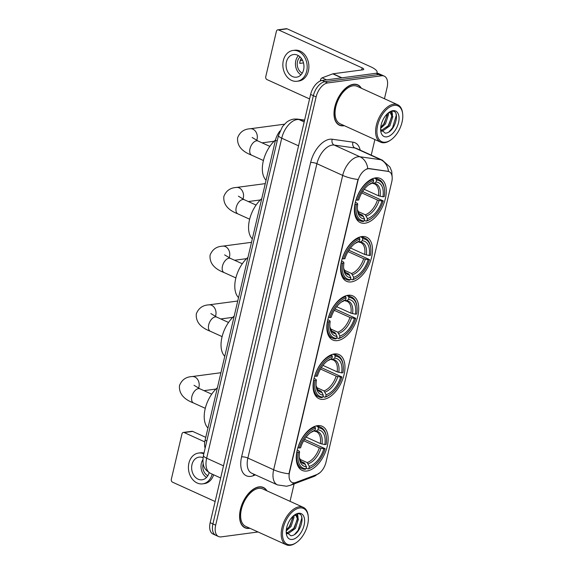 <?xml version="1.0" encoding="UTF-8"?>
<svg xmlns="http://www.w3.org/2000/svg" width="574" height="574" viewBox="0 0 574 574"><rect width="100%" height="100%" fill="white"/><g stroke="black" fill="none" stroke-linecap="round" stroke-linejoin="round"><path stroke-width="0.86" d="M364.999 223.214A24.223 13.647 114.4 0 0 384.257 202.385A24.223 13.647 114.4 0 0 380.332 178.485A24.223 13.647 114.4 0 0 375.64 177.861A24.223 13.647 114.4 0 0 356.382 198.69A24.223 13.647 114.4 0 0 360.307 222.59A24.223 13.647 114.4 0 0 364.999 223.214M323.7 399.31A24.223 13.647 114.4 0 0 342.951 378.481A24.223 13.647 114.4 0 0 339.033 354.581A24.223 13.647 114.4 0 0 334.333 353.957A24.223 13.647 114.4 0 0 315.083 374.786A24.223 13.647 114.4 0 0 319.001 398.686A24.223 13.647 114.4 0 0 323.7 399.31M337.469 340.612A24.223 13.647 114.4 0 0 356.719 319.783A24.223 13.647 114.4 0 0 352.802 295.883A24.223 13.647 114.4 0 0 348.102 295.258A24.223 13.647 114.4 0 0 328.845 316.087A24.223 13.647 114.4 0 0 332.769 339.987A24.223 13.647 114.4 0 0 337.469 340.612M351.231 281.913A24.223 13.647 114.4 0 0 370.488 261.084A24.223 13.647 114.4 0 0 366.564 237.184A24.223 13.647 114.4 0 0 361.871 236.56A24.223 13.647 114.4 0 0 342.613 257.389A24.223 13.647 114.4 0 0 346.538 281.289A24.223 13.647 114.4 0 0 351.231 281.913M306.882 471.017A24.223 13.647 114.4 0 0 326.132 450.188A24.223 13.647 114.4 0 0 322.215 426.288A24.223 13.647 114.4 0 0 317.515 425.664A24.223 13.647 114.4 0 0 298.265 446.493A24.223 13.647 114.4 0 0 302.182 470.393A24.223 13.647 114.4 0 0 306.882 471.017M294.491 482.777A12.341 6.953 114.4 0 0 295.868 482.425L316.977 474.497A12.341 6.953 114.4 0 0 325.982 462.278L391.741 181.915A12.341 6.953 114.4 0 0 389.179 171.698A12.341 6.953 114.4 0 0 388.074 171.382L369.441 168.742A12.341 6.953 114.4 0 0 357.774 181.319L289.54 472.244A12.341 6.953 114.4 0 0 292.101 482.461A12.341 6.953 114.4 0 0 294.491 482.777M205.14 448.143A13.711 7.727 -65.6 0 1 205.09 440.193L275.434 140.293A13.711 7.727 -65.6 0 1 279.969 130.994M266.917 490.827A22.164 12.492 114.4 0 0 263.337 487.448A22.164 12.492 114.4 0 0 259.039 486.881A22.164 12.492 114.4 0 0 241.417 505.938A22.164 12.492 114.4 0 0 245.005 527.807A22.164 12.492 114.4 0 0 249.303 528.374A22.164 12.492 114.4 0 0 249.912 528.281M361.347 88.238A22.164 12.492 114.4 0 0 357.767 84.852A22.164 12.492 114.4 0 0 353.469 84.285A22.164 12.492 114.4 0 0 335.847 103.342A22.164 12.492 114.4 0 0 339.435 125.218A22.164 12.492 114.4 0 0 343.733 125.785A22.164 12.492 114.4 0 0 344.335 125.684M288.944 473.815L357.982 179.468A15.993 4.391 -166.8 0 1 342.692 175.407A18.282 10.303 -65.6 0 1 358.061 156.788A18.282 10.303 -65.6 0 1 359.977 156.781L380.741 159.723A18.282 10.303 -65.6 0 1 382.377 160.189L356.598 148.487A18.282 10.303 114.4 0 0 354.962 148.013L334.197 145.071A18.282 10.303 114.4 0 0 332.281 145.078A18.282 10.303 114.4 0 0 316.913 163.705L247.875 458.052A18.282 10.303 114.4 0 0 251.67 473.184L277.45 484.894A18.282 10.303 -65.6 0 1 273.654 469.762A15.993 4.391 13.2 0 0 288.944 473.815M384.458 98.735L387.098 87.478A13.711 7.727 114.4 0 0 384.25 76.127L378.754 73.63A13.711 7.727 114.4 0 0 376.092 73.278L322.15 80.453L324.898 81.702A13.711 7.727 114.4 0 0 313.368 95.671L212.918 523.933A13.711 7.727 114.4 0 0 215.774 535.284A13.711 7.727 114.4 0 1 212.918 523.933L313.368 95.671A13.711 7.727 114.4 0 1 324.898 81.702L378.847 74.527L324.898 81.702L327.646 82.95A13.711 7.727 114.4 0 0 316.116 96.92L215.673 525.181A13.711 7.727 114.4 0 0 218.522 536.532A13.711 7.727 114.4 0 0 221.177 536.884L258.063 531.976M381.502 74.878A13.711 7.727 114.4 0 0 378.847 74.527A13.711 7.727 114.4 0 1 381.502 74.878M366.707 168.9L368.939 168.519L388.505 171.404A15.993 13.037 -81.9 0 0 380.741 159.723L354.962 148.013A4.57 3.724 98.1 0 1 353.003 142.173A22.852 12.879 -65.6 0 1 360.192 150.115M290.035 501.324L294.125 483.889M371.235 155.131L374.887 139.561M384.25 76.127A13.711 7.727 114.4 0 0 381.595 75.775L327.646 82.95M322.15 80.453A13.711 7.727 114.4 0 0 310.62 94.423L210.17 522.684A13.711 7.727 114.4 0 0 213.019 534.035L218.522 536.532M184.189 432.552A2.282 1.779 -97.6 0 0 183.386 432.423L191.903 431.289A2.282 1.779 82.4 0 1 192.706 431.418L184.189 432.552L204.767 441.894M205.757 437.345L192.706 431.418M183.386 432.423A2.282 1.779 -97.6 0 0 181.972 433.908L171.332 479.261A2.282 1.779 -97.6 0 0 172.552 482.182L215.135 501.518M203.017 457.722A11.423 8.904 -97.6 0 0 199.085 457.134A11.423 8.904 -97.6 0 0 191.996 464.553A11.423 8.904 -97.6 0 0 202.098 479.785A11.423 8.904 -97.6 0 0 209.115 472.624M202.866 459.688A11.423 8.904 -97.6 0 0 201.366 463.311A11.423 8.904 -97.6 0 0 206.554 477.432M203.189 463.692A9.141 7.125 -97.6 0 0 203.088 464.086A9.141 7.125 -97.6 0 0 207.845 475.717M203.985 453.073A15.541 12.104 -97.6 0 0 200.247 452.829L198.539 453.058A15.541 12.104 -97.6 0 0 188.903 463.146A15.541 12.104 -97.6 0 0 202.636 483.86A15.541 12.104 -97.6 0 0 212.186 474.124M203.806 453.826A15.541 12.104 -97.6 0 0 198.539 453.058M202.636 483.86L204.344 483.631A15.541 12.104 -97.6 0 0 213.643 474.784M299.736 507.961A19.652 11.071 114.4 0 0 283.212 527.987A19.652 11.071 114.4 0 0 291.104 544.755A19.652 11.071 114.4 0 0 296.356 542.566A19.652 11.071 114.4 0 0 308.238 516.399A19.652 11.071 114.4 0 0 299.736 507.961M308.238 516.399L308.145 515.624A20.564 11.588 114.4 0 0 303.237 507.323A20.564 11.588 114.4 0 0 299.248 506.792A20.564 11.588 114.4 0 0 282.903 524.478A20.564 11.588 114.4 0 0 286.232 544.769A20.564 11.588 114.4 0 0 290.214 545.3A20.564 11.588 114.4 0 0 295.71 543.004L296.356 542.566M303.237 507.323L262.677 488.904A20.564 11.588 114.4 0 0 258.687 488.374A20.564 11.588 114.4 0 0 242.343 506.06A20.564 11.588 114.4 0 0 245.672 526.351L286.232 544.769M266.594 490.684A21.934 12.363 114.4 0 0 263.244 487.656A21.934 12.363 114.4 0 0 258.989 487.089A21.934 12.363 114.4 0 0 241.554 505.952A21.934 12.363 114.4 0 0 245.105 527.599A21.934 12.363 114.4 0 0 249.353 528.166A21.934 12.363 114.4 0 0 249.582 528.13M293.773 515.567L294.067 517.131L291.075 526.473L286.232 530.95M292.948 516.306L289.985 525.978L286.333 529.737M293.135 516.012L294.742 515.352L296.514 515.517L298.437 519.118L295.438 528.453L288.019 533.698L286.993 533.677M294.792 514.828L296.514 515.517M295.933 515.33L297.346 518.623L294.347 527.958L286.727 533.217M292.353 539.452A13.984 7.878 114.4 0 0 304.105 525.203A13.984 7.878 114.4 0 0 298.494 513.271A13.984 7.878 114.4 0 0 294.806 514.792A13.984 7.878 114.4 0 0 286.304 533.511A13.984 7.878 114.4 0 0 292.353 539.452M286.204 531.861L290.796 535.75C300.812 535.714 306.645 512.001 297.454 513.895L294.505 515M301.601 516.657L301.838 518.042L298.15 530.319L294.67 534.351M297.023 513.96L297.49 516.291M297.375 519.262L293.788 528.338L291.972 530.706M293.005 517.274L289.418 526.358L287.61 528.726M297.454 513.895L298.071 517.353M316.145 425.937L317.881 426.726L318.369 427.895A21.755 12.255 114.4 0 1 326.391 437.316A21.755 12.255 114.4 0 1 326.14 444.412L324.827 444.585A19.652 11.071 114.4 0 0 317.903 429.876L315.887 431.124L313.949 430.945M306.121 437.101L320.335 443.559L324.827 444.585M304.521 439.347L325.135 448.689A21.755 12.255 114.4 0 1 313.232 466.282A21.755 12.255 114.4 0 1 308.869 468.406L309.336 466.425A19.652 11.071 114.4 0 0 323.822 448.868L319.331 447.835L303.682 440.724M299.786 459.222L307.162 462.579L309.336 466.425M217.388 387.773A25.134 14.163 114.4 0 0 207.953 428.017M315.04 427.106A22.666 12.772 114.4 0 0 297.999 447.756L299.262 447.985A21.755 12.255 114.4 0 1 315.528 428.276L315.04 427.106L314.071 426.661M326.391 437.316L326.297 436.541A22.666 12.772 114.4 0 0 320.88 427.393A22.666 12.772 114.4 0 0 317.881 426.726M308.869 468.406L307.98 468.951A22.666 12.772 114.4 0 0 312.593 466.719L313.232 466.282M307.98 468.951L306.179 468.133M315.528 428.276L315.061 430.256A19.652 11.071 114.4 0 0 311.259 432.136A19.652 11.071 114.4 0 0 300.575 447.813L299.262 447.985M317.903 429.876L318.369 427.895M323.822 448.868L325.135 448.689M313.045 431.505A17.579 9.909 114.4 0 0 310.512 432.674L315.061 430.256M320.335 443.559A16.911 9.528 114.4 0 0 316.418 431.684L314.523 431.203M296.995 452.032A22.666 12.772 114.4 0 0 302.139 468.664A22.666 12.772 114.4 0 0 305.138 469.331L306.028 468.779A21.755 12.255 114.4 0 1 298.258 452.269L296.808 451.946M298.258 452.269L299.571 452.09A19.652 11.071 114.4 0 0 299.377 458.296A19.652 11.071 114.4 0 0 306.494 466.798L306.028 468.779M297.224 450.023L299.312 451.214L299.571 452.09M306.494 466.798L304.328 462.953L301.092 461.489M332.963 354.23L334.699 355.019L335.187 356.196A21.755 12.255 114.4 0 1 343.209 365.609A21.755 12.255 114.4 0 1 342.958 372.705L341.645 372.885A19.652 11.071 114.4 0 0 334.721 358.176L332.705 359.424L330.767 359.238M322.94 365.394L337.153 371.852L341.645 372.885M321.34 367.64L341.953 376.989A21.755 12.255 114.4 0 1 330.05 394.575A21.755 12.255 114.4 0 1 325.688 396.699L326.154 394.718A19.652 11.071 114.4 0 0 340.64 377.161L336.149 376.128L320.5 369.025M316.604 387.522L323.98 390.872L326.154 394.718M234.206 316.066A25.134 14.163 114.4 0 0 224.771 356.311M331.858 355.399A22.666 12.772 114.4 0 0 314.817 376.049L316.08 376.286A21.755 12.255 114.4 0 1 332.346 356.569L331.858 355.399L330.889 354.954M343.209 365.609L343.116 364.834A22.666 12.772 114.4 0 0 337.699 355.686A22.666 12.772 114.4 0 0 334.699 355.019M325.688 396.699L324.798 397.244A22.666 12.772 114.4 0 0 329.411 395.02L330.05 394.575M324.798 397.244L322.997 396.433M332.346 356.569L331.88 358.549A19.652 11.071 114.4 0 0 328.077 360.429A19.652 11.071 114.4 0 0 317.393 376.106L316.08 376.286M334.721 358.176L335.187 356.196M340.64 377.161L341.953 376.989M329.863 359.798A17.579 9.909 114.4 0 0 327.331 360.974L331.88 358.549M337.153 371.852A16.911 9.528 114.4 0 0 333.236 359.977L331.341 359.503M313.813 380.325A22.666 12.772 114.4 0 0 318.957 396.964A22.666 12.772 114.4 0 0 321.957 397.624L322.846 397.079A21.755 12.255 114.4 0 1 315.076 380.562L313.626 380.239M315.076 380.562L316.389 380.39A19.652 11.071 114.4 0 0 316.195 386.596A19.652 11.071 114.4 0 0 323.313 395.099L322.846 397.079M314.043 378.316L316.131 379.507L316.389 380.39M323.313 395.099L321.146 391.246L317.91 389.782M346.732 295.531L348.468 296.32L348.956 297.497A21.755 12.255 114.4 0 1 356.978 306.911A21.755 12.255 114.4 0 1 356.727 314.007L355.414 314.186A19.652 11.071 114.4 0 0 348.49 299.477L346.474 300.726L344.536 300.539M336.701 306.695L350.922 313.153L355.414 314.186M335.108 308.941L355.722 318.29A21.755 12.255 114.4 0 1 343.819 335.876A21.755 12.255 114.4 0 1 339.456 338L339.916 336.02A19.652 11.071 114.4 0 0 354.409 318.462L349.918 317.429L334.262 310.319M330.373 328.823L337.749 332.174L339.916 336.02M247.975 257.367A25.134 14.163 114.4 0 0 238.533 297.612M345.627 296.701A22.666 12.772 114.4 0 0 328.586 317.35L329.849 317.587A21.755 12.255 114.4 0 1 346.115 297.87L345.627 296.701L344.658 296.256M356.978 306.911L356.885 306.136A22.666 12.772 114.4 0 0 351.467 296.988A22.666 12.772 114.4 0 0 348.468 296.32M339.456 338L338.567 338.545A22.666 12.772 114.4 0 0 343.18 336.321L343.819 335.876M338.567 338.545L336.766 337.727M346.115 297.87L345.648 299.85A19.652 11.071 114.4 0 0 341.846 301.73A19.652 11.071 114.4 0 0 331.162 317.408L329.849 317.587M348.49 299.477L348.956 297.497M354.409 318.462L355.722 318.29M343.632 301.099A17.579 9.909 114.4 0 0 341.099 302.268L345.648 299.85M350.922 313.153A16.911 9.528 114.4 0 0 347.005 301.278L345.11 300.805M327.582 321.627A22.666 12.772 114.4 0 0 332.726 338.265A22.666 12.772 114.4 0 0 335.725 338.925L336.615 338.38A21.755 12.255 114.4 0 1 328.845 321.863L327.395 321.54M328.845 321.863L330.158 321.691A19.652 11.071 114.4 0 0 329.964 327.898A19.652 11.071 114.4 0 0 337.082 336.4L336.615 338.38M327.811 319.618L329.892 320.809L330.158 321.691M337.082 336.4L334.915 332.547L331.679 331.083M360.494 236.832L362.237 237.622L362.725 238.798A21.755 12.255 114.4 0 1 370.739 248.212A21.755 12.255 114.4 0 1 370.495 255.308L369.182 255.487A19.652 11.071 114.4 0 0 362.259 240.779L360.242 242.02L358.305 241.841M350.47 247.997L364.691 254.454L369.182 255.487M348.877 250.242L369.491 259.591A21.755 12.255 114.4 0 1 357.588 277.177A21.755 12.255 114.4 0 1 353.218 279.301L353.684 277.321A19.652 11.071 114.4 0 0 368.178 259.764L363.686 258.731L348.031 251.62M344.135 270.124L351.518 273.475L353.684 277.321M261.744 198.669A25.134 14.163 114.4 0 0 252.302 238.913M359.396 238.002A22.666 12.772 114.4 0 0 342.355 258.652L343.611 258.888A21.755 12.255 114.4 0 1 359.884 239.171L359.396 238.002L358.427 237.557M370.739 248.212L370.653 247.437A22.666 12.772 114.4 0 0 365.236 238.289A22.666 12.772 114.4 0 0 362.237 237.622M353.218 279.301L352.336 279.847A22.666 12.772 114.4 0 0 356.942 277.615L357.588 277.177M352.336 279.847L350.535 279.029M359.884 239.171L359.417 241.152A19.652 11.071 114.4 0 0 355.615 243.032A19.652 11.071 114.4 0 0 344.931 258.709L343.611 258.888M362.259 240.779L362.725 238.798M368.178 259.764L369.491 259.591M354.854 243.584L359.417 241.152M364.691 254.454A16.911 9.528 114.4 0 0 360.766 242.58L358.879 242.106M341.351 262.928A22.666 12.772 114.4 0 0 346.495 279.56A22.666 12.772 114.4 0 0 349.494 280.227L350.384 279.682A21.755 12.255 114.4 0 1 342.613 263.165L341.164 262.842M342.613 263.165L343.926 262.992A19.652 11.071 114.4 0 0 343.733 269.199A19.652 11.071 114.4 0 0 350.843 277.701L350.384 279.682M341.58 260.919L343.661 262.11L343.926 262.992M350.843 277.701L348.676 273.848L345.448 272.385M374.262 178.134L376.006 178.923L376.487 180.1A21.755 12.255 114.4 0 1 384.508 189.513A21.755 12.255 114.4 0 1 384.264 196.609L382.944 196.789A19.652 11.071 114.4 0 0 376.027 182.08L374.004 183.321L372.067 183.142M364.239 189.298L378.453 195.756L382.944 196.789M362.646 191.544L383.26 200.893A21.755 12.255 114.4 0 1 371.356 218.479A21.755 12.255 114.4 0 1 366.987 220.603L367.453 218.622A19.652 11.071 114.4 0 0 381.947 201.065L377.455 200.032L361.799 192.921M357.903 211.426L365.286 214.776L367.453 218.622M275.513 139.97A25.134 14.163 114.4 0 0 266.071 180.214M373.165 179.303A22.666 12.772 114.4 0 0 356.124 199.953L357.38 200.19A21.755 12.255 114.4 0 1 373.652 180.473L373.165 179.303L372.196 178.858M384.508 189.513L384.422 188.738A22.666 12.772 114.4 0 0 379.005 179.59A22.666 12.772 114.4 0 0 376.006 178.923M366.987 220.603L366.097 221.148A22.666 12.772 114.4 0 0 370.711 218.916L371.356 218.479M366.097 221.148L364.303 220.33M373.652 180.473L373.186 182.453A19.652 11.071 114.4 0 0 369.383 184.333A19.652 11.071 114.4 0 0 358.693 200.01L357.38 200.19M376.027 182.08L376.487 180.1M381.947 201.065L383.26 200.893M368.623 184.885L373.186 182.453M378.453 195.756A16.911 9.528 114.4 0 0 374.535 183.881L372.641 183.407M355.119 204.229A22.666 12.772 114.4 0 0 360.257 220.861A22.666 12.772 114.4 0 0 363.263 221.528L364.153 220.983A21.755 12.255 114.4 0 1 356.375 204.466L354.933 204.143M356.375 204.466L357.695 204.294A19.652 11.071 114.4 0 0 357.502 210.5A19.652 11.071 114.4 0 0 364.612 219.003L364.153 220.983M355.349 202.22L357.43 203.411L357.695 204.294M364.612 219.003L362.445 215.15L359.216 213.686M321.469 80.582L320.443 80.116L320.235 81.006M376.623 73.235A18.282 5.015 13.2 0 0 377.104 72.446A18.282 5.015 13.2 0 0 370.661 66.756L287.136 28.829L278.62 29.956L362.144 67.89A4.57 1.256 -166.8 0 1 363.751 69.311A4.57 1.256 -166.8 0 1 362.739 69.827L333.056 73.781L341.953 77.82M278.62 29.956A2.282 1.779 -97.6 0 0 277.816 29.834L286.333 28.7A2.282 1.779 82.4 0 1 287.136 28.829M277.816 29.834A2.282 1.779 -97.6 0 0 276.395 31.319L265.762 76.665A2.282 1.779 -97.6 0 0 266.975 79.585L309.565 98.929M320.443 80.116A2.282 1.284 -65.6 0 1 322.114 77.856L332.798 73.845A2.282 1.284 -65.6 0 1 333.056 73.781M286.426 61.963A11.423 8.904 -97.6 0 0 296.521 77.189A11.423 8.904 -97.6 0 0 303.61 69.77A11.423 8.904 -97.6 0 0 293.508 54.537A11.423 8.904 -97.6 0 0 286.426 61.963M298.423 55.642A11.423 8.904 -97.6 0 0 295.797 60.715A11.423 8.904 -97.6 0 0 300.977 74.835M301.781 58.986L300.79 59.115A9.141 7.125 82.4 0 0 300.066 61.16A9.141 7.125 82.4 0 0 299.786 63.391L303.488 62.903M300.123 56.962A9.141 7.125 -97.6 0 0 297.511 61.497A9.141 7.125 -97.6 0 0 302.276 73.128M297.067 81.264L298.767 81.042A15.541 12.104 -97.6 0 0 308.41 70.946A15.541 12.104 -97.6 0 0 294.67 50.239L292.97 50.462A15.541 12.104 -97.6 0 0 283.334 60.557A15.541 12.104 -97.6 0 0 297.067 81.264A15.541 12.104 -97.6 0 0 306.703 71.169A15.541 12.104 -97.6 0 0 292.97 50.462M302.548 60.349L300.195 60.665M394.166 105.372A19.652 11.071 114.4 0 0 377.642 125.39A19.652 11.071 114.4 0 0 385.534 142.165A19.652 11.071 114.4 0 0 390.786 139.977A19.652 11.071 114.4 0 0 402.668 113.81A19.652 11.071 114.4 0 0 394.166 105.372M402.668 113.81L402.575 113.035A20.564 11.588 114.4 0 0 397.66 104.733A20.564 11.588 114.4 0 0 393.678 104.203A20.564 11.588 114.4 0 0 377.326 121.889A20.564 11.588 114.4 0 0 380.655 142.18A20.564 11.588 114.4 0 0 384.645 142.711A20.564 11.588 114.4 0 0 390.141 140.415L390.786 139.977M397.66 104.733L357.1 86.308A20.564 11.588 114.4 0 0 353.118 85.784A20.564 11.588 114.4 0 0 336.766 103.463A20.564 11.588 114.4 0 0 340.095 123.762L380.655 142.18M361.017 88.087A21.934 12.363 114.4 0 0 357.667 85.06A21.934 12.363 114.4 0 0 353.419 84.5A21.934 12.363 114.4 0 0 335.977 103.363A21.934 12.363 114.4 0 0 339.528 125.01A21.934 12.363 114.4 0 0 343.783 125.57A21.934 12.363 114.4 0 0 344.013 125.541M388.203 112.978L388.498 114.542L385.506 123.884L380.655 128.354M387.371 113.709L384.408 123.388L380.763 127.148M387.565 113.415L389.165 112.762L390.937 112.92L392.86 116.522L389.868 125.864L382.449 131.109L381.416 131.08M389.222 112.231L390.937 112.92M390.363 112.741L391.769 116.027L388.777 125.369L381.158 130.621M386.776 136.856A13.984 7.878 114.4 0 0 398.535 122.614A13.984 7.878 114.4 0 0 392.917 110.674A13.984 7.878 114.4 0 0 389.237 112.195A13.984 7.878 114.4 0 0 380.734 130.915A13.984 7.878 114.4 0 0 386.776 136.856M380.634 129.272L385.226 133.161C395.242 133.118 401.068 109.404 391.884 111.306L388.928 112.411M396.031 114.068L396.261 115.446L392.58 127.729L389.093 131.762M391.454 111.363L391.92 113.702M391.798 116.665L388.211 125.749L386.402 128.117M387.436 114.685L383.848 123.762L382.033 126.137M391.877 111.306L392.494 114.757M388.074 171.382L387.579 171.152M369.441 168.742L368.939 168.519M206.819 440.976L205.09 440.193M277.163 141.082L275.434 140.293M310.634 162.521A4.57 1.256 -166.8 0 1 316.913 163.705L342.692 175.407L273.654 469.762L247.875 458.052A4.57 1.256 -166.8 0 0 241.597 456.868L310.634 162.521A22.852 12.879 -65.6 0 1 329.849 139.238A22.852 12.879 -65.6 0 1 332.238 139.238L353.003 142.173M277.45 484.894L286.62 486.243L290.387 485.295A15.993 11.509 -110.6 0 0 293.902 482.82M319.883 472.725L313.913 476.463A15.993 11.509 -110.6 0 0 316.927 474.519M367.755 168.555A15.993 13.037 -81.9 0 0 359.977 156.781L334.197 145.071A4.57 3.724 98.1 0 1 332.238 139.238M255.473 474.913L253.321 475.717A22.852 12.879 -65.6 0 1 241.597 456.868M316.116 96.92L310.62 94.423M215.673 525.181L210.17 522.684M381.595 75.775L376.092 73.278M253.321 475.717A4.57 3.286 69.4 0 1 253.823 474.16M304.543 120.346L299.004 119.557A18.282 10.303 114.4 0 0 297.095 119.564A18.282 10.303 114.4 0 0 281.726 138.191L206.662 458.21A18.282 10.303 114.4 0 0 210.464 473.342C205.341 470.142 201.632 466.963 203.447 455.361L278.505 135.342A9.141 2.511 -166.8 0 0 281.726 138.191L298.559 145.832M223.501 465.851L206.662 458.21A9.141 2.511 -166.8 0 1 203.447 455.361M304.177 121.903L299.004 119.557A9.141 7.448 -81.9 0 0 297.325 119.069L304.6 120.095M205.291 408.322L193.495 402.962A7.771 4.377 -65.6 0 1 191.881 396.534A7.771 4.377 -65.6 0 1 198.41 388.62A7.771 4.377 -65.6 0 1 199.917 388.82L194.041 385.276M193.495 402.962C183.515 399.16 178.844 393.369 179.483 385.592C181.721 379.873 185.926 376.86 192.089 376.558A7.771 6.056 82.4 0 1 198.963 386.912A7.771 6.056 82.4 0 1 198.561 388.175M307.162 462.579A16.911 9.528 114.4 0 0 319.331 447.835M321.971 444.054A17.579 9.909 114.4 0 0 315.887 431.124M308.231 463.763A17.579 9.909 114.4 0 0 320.966 448.33M304.328 462.953A16.911 9.528 114.4 0 1 302.433 462.472L301.106 461.496L299.291 457.363A17.579 9.909 114.4 0 0 305.39 464.136M222.109 336.615L210.314 331.255A7.771 4.377 -65.6 0 1 208.699 324.827A7.771 4.377 -65.6 0 1 215.228 316.913A7.771 4.377 -65.6 0 1 216.735 317.113L210.859 313.569M210.314 331.255C200.333 327.453 195.662 321.662 196.301 313.885C198.539 308.166 202.744 305.16 208.907 304.851A7.771 6.056 82.4 0 1 215.781 315.205A7.771 6.056 82.4 0 1 215.379 316.468M323.98 390.872A16.911 9.528 114.4 0 0 336.149 376.128M338.789 372.347A17.579 9.909 114.4 0 0 332.705 359.424M325.049 392.056A17.579 9.909 114.4 0 0 337.785 376.623M316.116 385.671A17.579 9.909 114.4 0 0 322.208 392.429M316.109 385.663L317.924 389.789L319.252 390.772A16.911 9.528 114.4 0 0 321.146 391.246M235.878 277.916L224.075 272.557A7.771 4.377 -65.6 0 1 222.461 266.128A7.771 4.377 -65.6 0 1 228.997 258.214A7.771 4.377 -65.6 0 1 230.504 258.415L224.621 254.87M224.075 272.557C214.095 268.754 209.424 262.964 210.07 255.186C212.308 249.468 216.513 246.461 222.676 246.153A7.771 6.056 82.4 0 1 229.543 256.506A7.771 6.056 82.4 0 1 229.148 257.769M337.749 332.174A16.911 9.528 114.4 0 0 349.918 317.429M352.558 313.648A17.579 9.909 114.4 0 0 346.474 300.726M338.818 333.358A17.579 9.909 114.4 0 0 351.553 317.924M334.915 332.547A16.911 9.528 114.4 0 1 333.02 332.073L331.693 331.09L329.878 326.958A17.579 9.909 114.4 0 0 335.977 333.731M249.64 219.218L237.844 213.858A7.771 4.377 -65.6 0 1 236.23 207.429A7.771 4.377 -65.6 0 1 242.766 199.515A7.771 4.377 -65.6 0 1 244.273 199.716L238.389 196.172M237.844 213.858C227.864 210.055 223.193 204.265 223.838 196.487C226.077 190.769 230.282 187.763 236.445 187.454A7.771 6.056 82.4 0 1 243.311 197.808A7.771 6.056 82.4 0 1 242.91 199.07M351.518 273.475A16.911 9.528 114.4 0 0 363.686 258.731M357.401 242.4A17.579 9.909 114.4 0 0 354.868 243.57M366.32 254.949A17.579 9.909 114.4 0 0 360.242 242.02M352.587 274.659A17.579 9.909 114.4 0 0 365.322 259.226M348.676 273.848A16.911 9.528 114.4 0 1 346.789 273.375L345.455 272.392L343.647 268.259A17.579 9.909 114.4 0 0 349.745 275.032M263.409 160.519L251.613 155.159A7.771 4.377 -65.6 0 1 249.999 148.731A7.771 4.377 -65.6 0 1 256.535 140.817A7.771 4.377 -65.6 0 1 258.042 141.017L252.158 137.473M251.613 155.159C241.632 151.357 236.962 145.566 237.607 137.789C239.846 132.07 244.05 129.064 250.214 128.755A7.771 6.056 82.4 0 1 257.08 139.109A7.771 6.056 82.4 0 1 256.678 140.372M365.286 214.776A16.911 9.528 114.4 0 0 377.455 200.032M371.17 183.702A17.579 9.909 114.4 0 0 368.637 184.871M380.088 196.251A17.579 9.909 114.4 0 0 374.004 183.321M366.356 215.96A17.579 9.909 114.4 0 0 379.084 200.527M357.415 209.575A17.579 9.909 114.4 0 0 363.514 216.333M357.415 209.56L359.224 213.693L360.551 214.676A16.911 9.528 114.4 0 0 362.445 215.15M362.144 67.89L361.656 69.978M341.645 77.863L332.798 73.845M322.114 77.856L326.549 79.872M389.179 171.698L388.505 171.396M392.207 177.969L391.755 171.468L389.961 167.077L382.377 160.189M290.387 485.295L313.913 476.463M278.505 135.342L282.501 126.56L286.412 122.391C286.928 122.004 289.16 119.923 293.881 119.062L297.325 119.069M210.464 473.342L220.66 477.97M243.476 526.86L245.105 527.599M261.615 486.917L263.244 487.656M192.089 376.558L220.918 372.72M317.192 425.714L320.88 427.393M298.444 466.992L302.139 468.664M203.957 390.65L216.003 389.05M211.713 394.173L199.917 388.82M208.907 304.851L237.736 301.02M334.011 354.007L337.699 355.686M315.262 395.285L318.957 396.964M220.782 318.95L232.822 317.343M228.531 322.466L216.735 317.113M222.676 246.153L251.505 242.321M347.779 295.309L351.467 296.988M329.031 336.586L332.726 338.265M234.544 260.252L246.59 258.644M242.3 263.767L230.504 258.415M236.445 187.454L265.274 183.623M361.548 236.61L365.236 238.289M342.8 277.888L346.495 279.56M248.312 201.553L260.352 199.946M256.069 205.069L244.273 199.716M250.214 128.755L284.446 124.199M375.31 177.911L379.005 179.59M356.569 219.189L360.257 220.861M262.081 142.854L274.121 141.247M269.837 146.37L258.042 141.017M377.104 72.446L376.917 73.228M337.899 124.271L339.528 125.01M356.038 84.321L357.667 85.06"/></g></svg>

